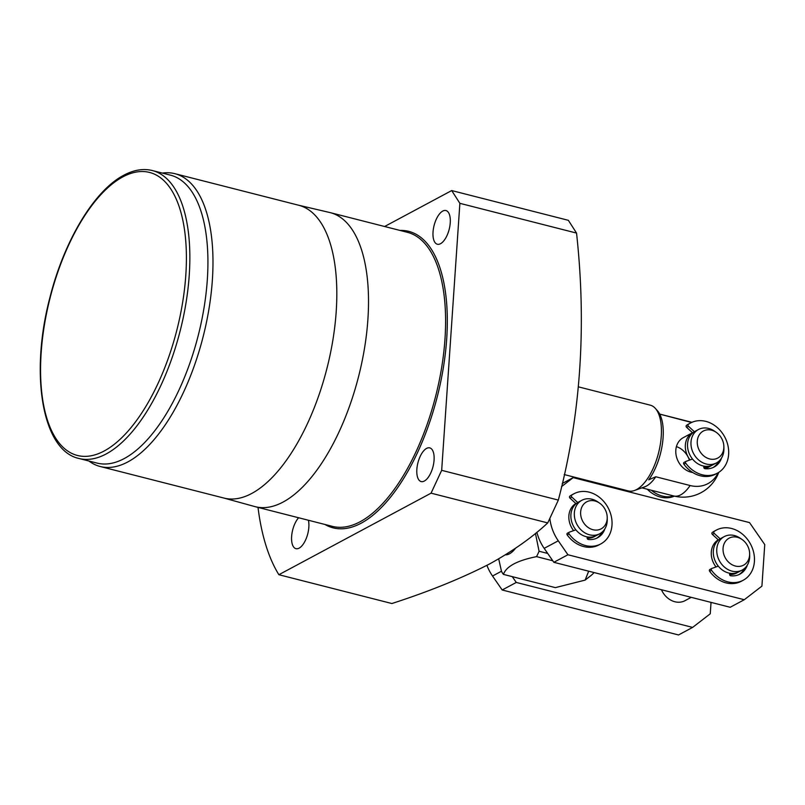 <?xml version="1.0" encoding="UTF-8"?>
<svg xmlns="http://www.w3.org/2000/svg" width="805" height="805" viewBox="0 0 805 805"><rect width="100%" height="100%" fill="white"/><g stroke="black" fill="none" stroke-linecap="round" stroke-linejoin="round"><path stroke-width="1.21" d="M711.62 568.561L709.97 569.447A1.268 1.047 61.8 0 0 709.638 571.288A28.447 23.536 61.8 0 0 726.07 582.89A28.447 23.536 61.8 0 0 741.325 581.26L743.196 580.254A28.447 23.536 61.8 0 0 753.711 552.633A28.447 23.536 61.8 0 0 731.584 528.483A28.447 23.536 61.8 0 0 716.329 530.103A28.447 23.536 61.8 0 0 714.166 531.451A1.268 1.047 61.8 0 0 714.236 533.393L720.153 538.837M718.291 566.146L711.851 568.441A1.268 1.047 61.8 0 0 711.519 570.282A28.447 23.536 61.8 0 0 727.941 581.884A28.447 23.536 61.8 0 0 743.196 580.254M747.06 565.533A1.268 1.047 -118.2 0 1 746.98 566.106A21.494 17.78 -118.2 0 1 739.916 574.126A21.494 17.78 -118.2 0 1 730.729 575.786A1.268 1.047 -118.2 0 1 729.572 574.297L729.652 573.22M744.474 568.471A21.494 17.78 -118.2 0 1 738.96 574.599M716.329 530.103L714.448 531.109A28.447 23.536 61.8 0 0 712.284 532.457A1.268 1.047 61.8 0 0 712.365 534.399L718.493 540.044M647.27 489.219A28.447 23.536 61.8 0 0 660.533 497.077A28.447 23.536 61.8 0 0 674.399 496.132M651.356 490.265A28.447 23.536 61.8 0 0 662.404 496.071A28.447 23.536 61.8 0 0 673.865 496.001M569.195 532.246L567.555 533.131A1.268 1.047 61.8 0 0 567.213 534.963A28.447 23.536 61.8 0 0 583.645 546.565A28.447 23.536 61.8 0 0 598.9 544.945L600.782 543.938A28.447 23.536 61.8 0 0 611.287 516.317A28.447 23.536 61.8 0 0 589.159 492.157A28.447 23.536 61.8 0 0 573.905 493.787A28.447 23.536 61.8 0 0 571.741 495.135A1.268 1.047 61.8 0 0 571.822 497.077L577.738 502.521M575.877 529.831L569.427 532.125A1.268 1.047 61.8 0 0 569.095 533.957A28.447 23.536 61.8 0 0 585.527 545.559A28.447 23.536 61.8 0 0 600.782 543.938M604.636 529.207A1.268 1.047 -118.2 0 1 604.555 529.791A21.494 17.78 -118.2 0 1 597.491 537.81A21.494 17.78 -118.2 0 1 588.304 539.471A1.268 1.047 -118.2 0 1 587.157 537.981L587.227 536.905M602.049 532.155A21.494 17.78 -118.2 0 1 596.535 538.283M573.905 493.787L572.033 494.793A28.447 23.536 61.8 0 0 569.87 496.142A1.268 1.047 61.8 0 0 569.94 498.084L576.078 503.719M685.84 461.456L684.2 462.342A1.268 1.047 61.8 0 0 683.858 464.173A28.447 23.536 61.8 0 0 700.29 475.775A28.447 23.536 61.8 0 0 715.544 474.155L717.426 473.149A28.447 23.536 61.8 0 0 727.931 445.527A28.447 23.536 61.8 0 0 705.804 421.367A28.447 23.536 61.8 0 0 690.549 422.997A28.447 23.536 61.8 0 0 688.386 424.346A1.268 1.047 61.8 0 0 688.466 426.288L694.383 431.732M692.521 459.041L686.071 461.335A1.268 1.047 61.8 0 0 685.739 463.167A28.447 23.536 61.8 0 0 702.171 474.769A28.447 23.536 61.8 0 0 717.426 473.149M721.28 458.417A1.268 1.047 -118.2 0 1 721.2 459.001A21.494 17.78 -118.2 0 1 714.136 467.021A21.494 17.78 -118.2 0 1 704.949 468.681A1.268 1.047 -118.2 0 1 703.801 467.192L703.872 466.115M718.694 461.366A21.494 17.78 -118.2 0 1 713.18 467.484M690.549 422.997L688.667 424.004A28.447 23.536 61.8 0 0 686.504 425.352A1.268 1.047 61.8 0 0 686.585 427.294L692.723 432.929M592.943 529.71A15.315 12.669 -118.2 0 1 580.647 511.96A15.315 12.669 -118.2 0 1 594.895 500.962A15.315 12.669 -118.2 0 1 599.604 503.145A15.315 12.669 -118.2 0 1 607.222 517.363A15.315 12.669 -118.2 0 1 592.943 529.71M607.222 517.363L607.262 519.517A18.968 15.687 -118.2 0 1 599.745 533.735A18.968 15.687 -118.2 0 1 589.572 534.822A18.968 15.687 -118.2 0 1 574.82 518.712A18.968 15.687 -118.2 0 1 581.834 500.297A18.968 15.687 -118.2 0 1 591.997 499.221A18.968 15.687 -118.2 0 1 597.833 501.918L599.604 503.145M599.745 533.735L596.304 535.577A18.968 15.687 -118.2 0 1 586.131 536.663A18.968 15.687 -118.2 0 1 571.379 520.563A18.968 15.687 -118.2 0 1 578.382 502.149L581.834 500.297M595.177 536.11A18.968 15.687 -118.2 0 1 594.191 536.714M735.357 566.036A15.315 12.669 61.8 0 0 749.646 553.679A15.315 12.669 61.8 0 0 742.029 539.461A15.315 12.669 61.8 0 0 737.32 537.287A15.315 12.669 61.8 0 0 723.071 548.275A15.315 12.669 61.8 0 0 735.357 566.036M742.029 539.461L740.248 538.233A18.968 15.687 61.8 0 0 734.422 535.536A18.968 15.687 61.8 0 0 724.248 536.613A18.968 15.687 61.8 0 0 717.245 555.037A18.968 15.687 61.8 0 0 731.997 571.137A18.968 15.687 61.8 0 0 742.17 570.051A18.968 15.687 61.8 0 0 749.686 555.832L749.646 553.679M736.605 573.029A18.968 15.687 61.8 0 0 737.601 572.436M724.248 536.613L720.807 538.465A18.968 15.687 61.8 0 0 713.804 556.879A18.968 15.687 61.8 0 0 728.555 572.979A18.968 15.687 61.8 0 0 738.718 571.902L742.17 570.051M595.257 536.08A18.968 15.687 -118.2 0 1 594.271 536.673A18.968 15.687 -118.2 0 1 587.157 538.223M573.613 530.636A18.968 15.687 -118.2 0 1 568.873 515.764A18.968 15.687 -118.2 0 1 575.847 503.517M737.682 572.395A18.968 15.687 -118.2 0 1 736.686 572.989A18.968 15.687 -118.2 0 1 729.582 574.539M716.027 566.951A18.968 15.687 -118.2 0 1 711.298 552.079A18.968 15.687 -118.2 0 1 718.271 539.833M567.928 554.756L553.84 562.303L730.185 607.272L744.273 599.725L567.928 554.756L558.278 540.799A41.095 34.001 -118.2 0 1 549.865 518.48M553.84 562.303L544.18 548.356A41.095 34.001 -118.2 0 1 536.885 532.236M561.518 486.633A41.095 34.001 -118.2 0 1 561.991 486.26L573.19 477.627L562.242 483.493M573.19 477.627L749.525 522.596L764.75 544.583L761.922 586.121L744.273 599.725M691.233 597.34L685.035 600.671A18.968 15.687 -118.2 0 1 661.458 589.753M502.189 589.985L516.277 582.438L692.612 627.407L678.524 634.954L502.189 589.985L492.529 576.028A41.095 34.001 -118.2 0 1 486.924 565.352M516.277 582.438L512.262 576.642M711.036 602.392L710.262 613.792L692.612 627.407M515.502 548.296A28.447 12.739 104.3 0 1 505.449 554.826M498.698 558.871L501.495 571.369A50.574 22.651 104.3 0 0 503.427 574.388C506.234 566.408 517.283 560.491 536.563 556.637L552.783 560.773M547.712 553.448L539.068 551.244A50.574 22.651 104.3 0 1 536.563 556.637M539.068 551.244L535.446 533.413M588.686 571.188L585.124 580.103L555.359 587.63L503.427 574.388M594.05 572.556A31.606 14.158 104.3 0 1 590.89 575.605L585.124 580.103M709.577 458.92A15.315 12.669 -118.2 0 1 697.291 441.16A15.315 12.669 -118.2 0 1 711.54 430.172A15.315 12.669 -118.2 0 1 716.249 432.355A15.315 12.669 -118.2 0 1 723.866 446.574A15.315 12.669 -118.2 0 1 709.577 458.92M723.866 446.574L723.906 448.727A18.968 15.687 -118.2 0 1 716.39 462.945A18.968 15.687 -118.2 0 1 706.216 464.022A18.968 15.687 -118.2 0 1 691.465 447.922A18.968 15.687 -118.2 0 1 698.478 429.508A18.968 15.687 -118.2 0 1 708.642 428.431A18.968 15.687 -118.2 0 1 714.478 431.128L716.249 432.355M716.39 462.945L712.948 464.787A18.968 15.687 -118.2 0 1 702.775 465.874A18.968 15.687 -118.2 0 1 688.023 449.774A18.968 15.687 -118.2 0 1 695.027 431.349L698.478 429.508M690.076 459.907A18.968 15.687 -118.2 0 1 692.491 432.718L683.294 437.648A18.968 15.687 -118.2 0 0 675.818 450.176A18.968 15.687 -118.2 0 0 692.702 472.495M711.821 465.32A18.968 15.687 -118.2 0 1 710.755 465.964A18.968 15.687 -118.2 0 1 703.822 467.524M564.235 474.568L628.413 490.939A44.255 19.813 -75.7 0 0 634.431 490.517A44.255 19.813 -75.7 0 0 661.257 436.31A44.255 19.813 -75.7 0 0 655.371 408.417A44.255 19.813 -75.7 0 0 650.279 405.167L578.513 386.873M655.371 408.417L657.444 410.751A42.434 18.998 104.3 0 1 663.099 437.497A42.434 18.998 104.3 0 1 648.719 479.8L655.793 476.771L690.127 485.526A33.206 27.471 61.8 0 0 718.191 472.716M691.576 422.484L659.718 414.112M634.431 490.517L644.624 486.874A37.936 16.986 -75.7 0 0 655.793 476.771M676.411 446.614A18.968 15.687 -118.2 0 1 689.422 460.138M308.396 520.251A17.388 7.788 104.3 0 1 299.118 548.145A17.388 7.788 104.3 0 1 295.938 548.668A17.388 7.788 104.3 0 1 291.672 535.838A17.388 7.788 104.3 0 1 298.615 517.756M424.346 481.038A17.388 7.788 104.3 0 1 421.166 481.571A17.388 7.788 104.3 0 1 417.232 466.095A17.388 7.788 104.3 0 1 426.57 448.405A17.388 7.788 104.3 0 1 429.759 447.882A17.388 7.788 104.3 0 1 433.694 463.358A17.388 7.788 104.3 0 1 424.346 481.038M440.526 243.704A17.388 7.788 104.3 0 1 437.346 244.237A17.388 7.788 104.3 0 1 433.412 228.761A17.388 7.788 104.3 0 1 442.75 211.071A17.388 7.788 104.3 0 1 445.94 210.548A17.388 7.788 104.3 0 1 449.874 226.024A17.388 7.788 104.3 0 1 440.526 243.704M298.434 205.184L329.678 212.5A151.732 67.942 104.3 0 1 330.261 212.641A151.732 67.942 104.3 0 1 364.605 347.71A151.732 67.942 104.3 0 1 283.058 502.068A151.732 67.942 104.3 0 1 255.276 506.697A151.732 67.942 104.3 0 1 254.702 506.546L223.76 498.013M162.318 173.085A151.099 67.66 104.3 0 1 174.886 173.679L298.715 205.255A151.099 67.66 104.3 0 1 332.928 339.76A151.099 67.66 104.3 0 1 251.713 493.475A151.099 67.66 104.3 0 1 224.042 498.084L100.212 466.508A151.099 67.66 104.3 0 1 88.892 461.013M174.886 173.679A151.099 67.66 104.3 0 1 209.089 308.184A151.099 67.66 104.3 0 1 127.884 461.899A151.099 67.66 104.3 0 1 100.212 466.508M152.387 170.549C143.31 168.326 133.791 169.885 123.829 175.218C94.316 190.463 64.249 240.635 50.001 297.196C29.674 373.601 42.001 450.548 78.96 458.478L78.96 458.478A148.573 66.523 104.3 0 0 106.169 453.95A148.573 66.523 104.3 0 0 186.025 302.801A148.573 66.523 104.3 0 0 152.387 170.549L170.469 175.158A148.573 66.523 104.3 0 1 204.098 307.409A148.573 66.523 104.3 0 1 124.242 458.558A148.573 66.523 104.3 0 1 97.043 463.086L78.981 458.478M459.876 203.333L451.696 190.564L568.36 220.318L576.541 233.078L459.876 203.333L441.673 470.331L558.338 500.086C580.677 415.38 586.744 326.377 576.541 233.078M558.338 500.086L547.732 522.918L431.067 493.163L278.862 574.71A230.763 103.322 104.3 0 1 258.013 507.402M278.862 574.71L391.874 603.529C428.904 591.564 461.537 578.332 489.782 563.842C512.865 551.073 532.186 537.428 547.732 522.918M384.609 226.507L451.696 190.564M431.067 493.163L441.673 470.331M709.638 571.288L711.519 570.282M746.446 566.398L746.98 566.106M712.284 532.457L714.166 531.451M712.365 534.399L714.236 533.393M567.213 534.963L569.095 533.957M604.022 530.082L604.555 529.791M569.87 496.142L571.741 495.135M569.94 498.084L571.822 497.077M683.858 464.173L685.739 463.167M720.666 459.293L721.2 459.001M686.504 425.352L688.386 424.346M686.585 427.294L688.466 426.288M558.278 540.799L544.18 548.356M501.465 571.238L492.529 576.028M718.754 472.364A37.936 37.936 0 0 1 673.795 495.981A37.936 16.986 -75.7 0 0 680.738 494.823A37.936 16.986 -75.7 0 0 690.127 485.526M330.261 212.641L407.34 232.303A151.732 67.942 104.3 0 1 441.683 367.362A151.732 67.942 104.3 0 1 360.137 521.731A151.732 67.942 104.3 0 1 332.354 526.359L255.276 506.697M399.914 230.411A153 68.505 104.3 0 1 444.783 358.014A153 68.505 104.3 0 1 361.153 523.19A153 68.505 104.3 0 1 324.928 524.458M122.833 176.889A146.047 65.396 104.3 0 1 185.804 275.209A146.047 65.396 104.3 0 1 104.147 451.011A146.047 65.396 104.3 0 1 41.166 352.701A146.047 65.396 104.3 0 1 122.833 176.889M709.849 569.497L711.731 568.491M567.434 533.182L569.306 532.175M684.079 462.392L685.951 461.386M710.755 465.964L705.572 468.741M691.948 422.313L659.708 414.092M673.795 495.981L641.897 487.85"/></g></svg>
